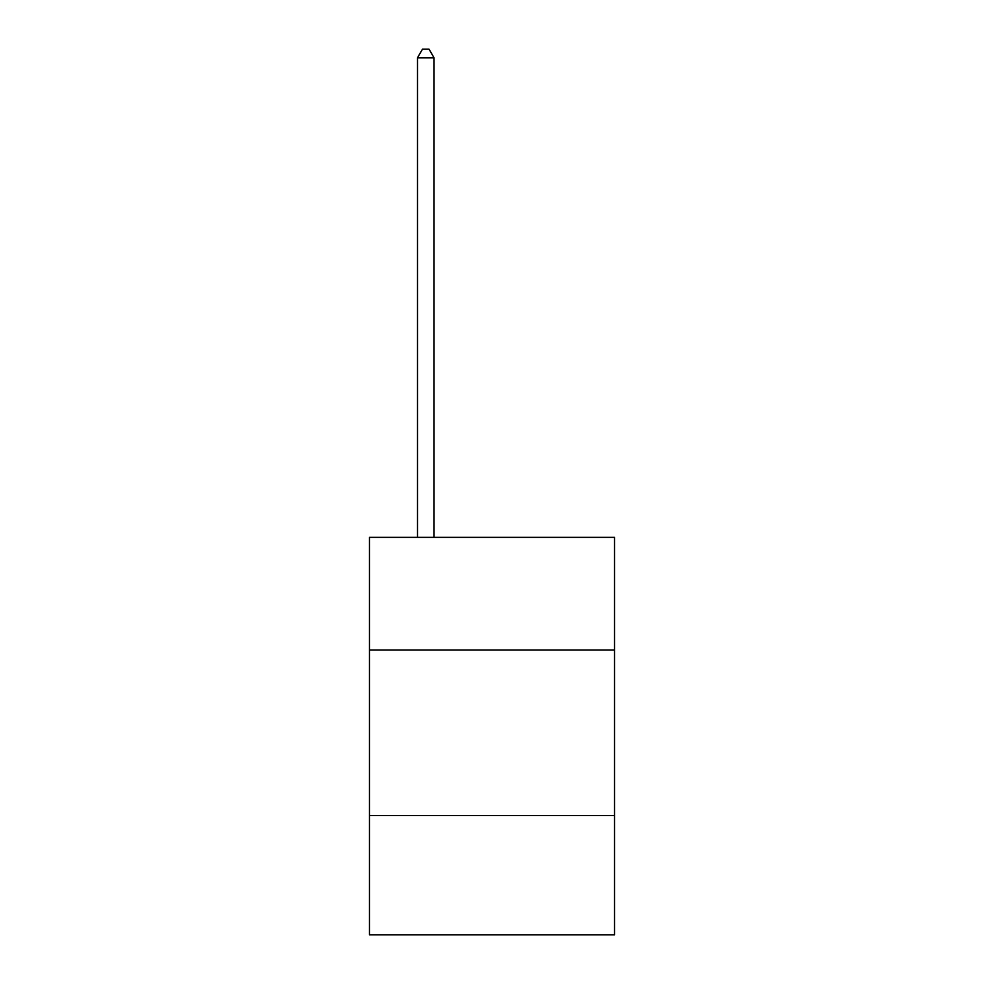 <?xml version="1.0" encoding="UTF-8"?>
<svg xmlns="http://www.w3.org/2000/svg" width="984" height="984" viewBox="0 0 984 984"><rect width="100%" height="100%" fill="white"/><g stroke="black" fill="none" stroke-linecap="round" stroke-linejoin="round"><path stroke-width="1.48" d="M614.545 649.981L614.545 537.375L369.455 537.375L369.455 649.981L614.545 649.981L614.545 934.8L369.455 934.8L369.455 649.981M614.545 815.576L369.455 815.576M434.042 537.375L434.042 57.81L417.487 57.81L417.487 537.375M417.487 57.81L422.456 49.2L429.073 49.2L434.042 57.81"/></g></svg>

